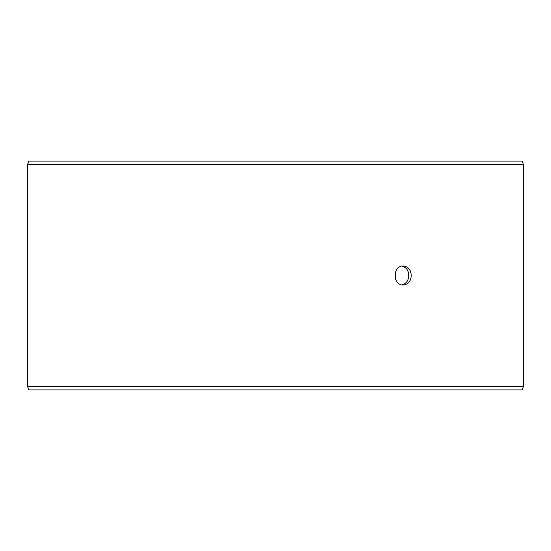 <?xml version="1.0" encoding="UTF-8"?>
<svg xmlns="http://www.w3.org/2000/svg" width="551" height="551" viewBox="0 0 551 551"><rect width="100%" height="100%" fill="white"/><g stroke="black" fill="none" stroke-linecap="round" stroke-linejoin="round"><path stroke-width="0.83" d="M27.584 386.506L28.838 389.936L27.55 386.506L27.55 164.494L28.797 161.064L522.203 161.064L523.45 164.494L27.584 164.494L27.584 386.506L523.45 386.506L523.45 164.494M28.838 161.064L27.584 164.494M28.838 389.936L522.203 389.936L523.45 386.506M401.975 284.929C406.232 283.786 408.511 280.638 408.828 275.5C408.518 270.369 406.239 267.228 401.975 266.071M411.28 275.5C410.832 281.292 408.139 284.474 403.201 285.039C392.553 285.625 392.56 265.375 403.201 265.961C408.133 266.519 410.826 269.701 411.28 275.5"/></g></svg>
